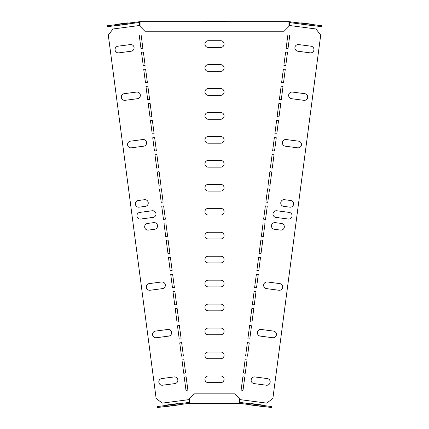 <?xml version="1.0" encoding="UTF-8"?>
<svg xmlns="http://www.w3.org/2000/svg" width="429" height="429" viewBox="0 0 429 429"><rect width="100%" height="100%" fill="white"/><g stroke="black" fill="none" stroke-linecap="round" stroke-linejoin="round"><path stroke-width="0.64" d="M251.244 405.051L263.588 406.681C267.857 407.239 267.857 407.239 263.588 406.681L251.244 405.051C246.97 404.493 246.97 404.493 251.244 405.051M260.735 406.306L254.091 405.426L260.735 406.306M202.526 403.619L226.474 403.619L202.526 403.619M208.274 403.619C203.968 403.619 203.968 403.619 208.274 403.619L220.726 403.619C225.032 403.619 225.032 403.619 220.726 403.619L208.274 403.619M168.265 406.306L174.909 405.426L168.265 406.306M177.756 405.051L165.412 406.681C161.143 407.239 161.143 407.239 165.412 406.681L177.756 405.051C182.03 404.493 182.03 404.493 177.756 405.051M124.641 23.268L117.996 24.142L124.641 23.268M127.493 22.893C131.762 22.329 131.762 22.329 127.493 22.893L115.144 24.517C110.875 25.08 110.875 25.08 115.144 24.517L127.493 22.893M220.726 21.45C225.032 21.45 225.032 21.45 220.726 21.45L208.274 21.45C203.968 21.45 203.968 21.45 208.274 21.45L220.726 21.45M226.474 21.45L202.526 21.45L226.474 21.45M301.507 22.893C297.238 22.329 297.238 22.329 301.507 22.893L313.856 24.517C318.125 25.08 318.125 25.08 313.856 24.517L301.507 22.893M304.359 23.268L311.004 24.142L304.359 23.268M247.372 342.621L245.619 355.914L247.517 356.167L249.27 342.873L247.372 342.621M249.619 325.525L247.871 338.824L249.769 339.071L251.517 325.777L249.619 325.525M245.12 359.716L243.372 373.01L245.27 373.257L247.018 359.963L245.12 359.716M254.124 291.339L252.37 304.633L254.268 304.885L256.022 291.591L254.124 291.339M251.871 308.435L250.123 321.729L252.021 321.981L253.77 308.682L251.871 308.435M242.868 376.807L241.119 390.1L243.018 390.352L244.766 377.059L242.868 376.807M254.928 376.946A3.352 3.352 0 0 0 251.163 379.831A3.352 3.352 0 0 0 254.054 383.596L266.398 385.221A3.352 3.352 0 0 0 270.157 382.33A3.352 3.352 0 0 0 267.272 378.571L254.928 376.946M261.181 329.467A3.352 3.352 0 0 0 257.416 332.352A3.352 3.352 0 0 0 260.301 336.111L272.646 337.736A3.352 3.352 0 0 0 276.41 334.851A3.352 3.352 0 0 0 273.525 331.091L261.181 329.467M266.554 288.631L278.898 290.256A3.352 3.352 0 0 0 282.663 287.371A3.352 3.352 0 0 0 279.772 283.607L267.428 281.982A3.352 3.352 0 0 0 263.669 284.867A3.352 3.352 0 0 0 266.554 288.631M220.726 358.714L208.274 358.714A3.352 3.352 0 0 1 204.923 355.362A3.352 3.352 0 0 1 208.274 352.005L220.726 352.005A3.352 3.352 0 0 1 224.077 355.362A3.352 3.352 0 0 1 220.726 358.714M220.726 286.878A3.352 3.352 0 0 0 224.077 283.521A3.352 3.352 0 0 0 220.726 280.169L208.274 280.169A3.352 3.352 0 0 0 204.923 283.521A3.352 3.352 0 0 0 208.274 286.878L220.726 286.878M220.726 310.821A3.352 3.352 0 0 0 224.077 307.47A3.352 3.352 0 0 0 220.726 304.118L208.274 304.118A3.352 3.352 0 0 0 204.923 307.47A3.352 3.352 0 0 0 208.274 310.821L220.726 310.821M220.726 334.765L208.274 334.765A3.352 3.352 0 0 1 204.923 331.413A3.352 3.352 0 0 1 208.274 328.062L220.726 328.062A3.352 3.352 0 0 1 224.077 331.413A3.352 3.352 0 0 1 220.726 334.765M186.132 376.807L184.234 377.059L185.982 390.352L187.881 390.1L186.132 376.807M220.726 382.657L208.274 382.657A3.352 3.352 0 0 1 204.923 379.306A3.352 3.352 0 0 1 208.274 375.954L220.726 375.954A3.352 3.352 0 0 1 224.077 379.306A3.352 3.352 0 0 1 220.726 382.657M174.946 383.596L162.602 385.221A3.352 3.352 0 0 1 158.843 382.33A3.352 3.352 0 0 1 161.728 378.571L174.072 376.946A3.352 3.352 0 0 1 177.837 379.831A3.352 3.352 0 0 1 174.946 383.596M172.63 274.249L170.731 274.496L172.479 287.795L174.378 287.543L172.63 274.249M174.876 291.339L172.978 291.591L174.732 304.885L176.63 304.633L174.876 291.339M177.129 308.435L175.23 308.682L176.979 321.981L178.877 321.729L177.129 308.435M179.381 325.525L177.483 325.777L179.231 339.071L181.129 338.824L179.381 325.525M183.88 359.716L185.628 373.01L183.73 373.257L181.982 359.963L183.88 359.716M181.628 342.621L179.73 342.873L181.483 356.167L183.381 355.914L181.628 342.621M167.819 329.467L155.475 331.091A3.352 3.352 0 0 0 152.59 334.851A3.352 3.352 0 0 0 156.354 337.736L168.699 336.111A3.352 3.352 0 0 0 171.584 332.352A3.352 3.352 0 0 0 167.819 329.467M162.446 288.631L150.102 290.256A3.352 3.352 0 0 1 146.337 287.371A3.352 3.352 0 0 1 149.228 283.607L161.572 281.982A3.352 3.352 0 0 1 165.331 284.867A3.352 3.352 0 0 1 162.446 288.631M283.666 206.349L289.838 207.164A3.352 3.352 0 0 0 293.602 204.279A3.352 3.352 0 0 0 290.712 200.515L284.54 199.705A3.352 3.352 0 0 0 280.781 202.59A3.352 3.352 0 0 0 283.666 206.349M275.933 217.406L288.277 219.031A3.352 3.352 0 0 0 292.036 216.146A3.352 3.352 0 0 0 289.151 212.387L276.807 210.762A3.352 3.352 0 0 0 273.042 213.647A3.352 3.352 0 0 0 275.933 217.406M274.367 229.279L280.539 230.089A3.352 3.352 0 0 0 284.304 227.204A3.352 3.352 0 0 0 281.413 223.445L275.241 222.63A3.352 3.352 0 0 0 271.482 225.515A3.352 3.352 0 0 0 274.367 229.279M278.877 103.314L277.123 116.608L279.022 116.86L280.775 103.566L278.877 103.314M286.181 139.538A3.352 3.352 0 0 0 282.421 142.423A3.352 3.352 0 0 0 285.306 146.187L297.651 147.812A3.352 3.352 0 0 0 301.415 144.927A3.352 3.352 0 0 0 298.525 141.162L286.181 139.538M281.124 86.218L279.376 99.517L281.274 99.764L283.027 86.47L281.124 86.218M283.376 69.128L281.628 82.422L283.526 82.674L285.274 69.375L283.376 69.128M292.433 92.058L304.778 93.683A3.352 3.352 0 0 1 307.663 97.442A3.352 3.352 0 0 1 303.904 100.327L291.559 98.702A3.352 3.352 0 0 1 288.674 94.943A3.352 3.352 0 0 1 292.433 92.058M287.875 34.942L286.127 48.236L288.025 48.488L289.779 35.189L287.875 34.942M285.628 52.032L287.527 52.284L285.773 65.578L283.875 65.326L285.628 52.032M297.812 51.223L310.156 52.847A3.352 3.352 0 0 0 313.915 49.962A3.352 3.352 0 0 0 311.03 46.198L298.686 44.573A3.352 3.352 0 0 0 294.921 47.463A3.352 3.352 0 0 0 297.812 51.223M131.188 51.223L118.844 52.847A3.352 3.352 0 0 1 115.085 49.962A3.352 3.352 0 0 1 117.97 46.198L130.314 44.573A3.352 3.352 0 0 1 134.079 47.463A3.352 3.352 0 0 1 131.188 51.223M220.726 47.421A3.352 3.352 0 0 0 224.077 44.069A3.352 3.352 0 0 0 220.726 40.712L208.274 40.712A3.352 3.352 0 0 0 204.923 44.069A3.352 3.352 0 0 0 208.274 47.421L220.726 47.421M220.726 71.364A3.352 3.352 0 0 0 224.077 68.013A3.352 3.352 0 0 0 220.726 64.661L208.274 64.661A3.352 3.352 0 0 0 204.923 68.013A3.352 3.352 0 0 0 208.274 71.364L220.726 71.364M220.726 95.308A3.352 3.352 0 0 0 224.077 91.956A3.352 3.352 0 0 0 220.726 88.605L208.274 88.605A3.352 3.352 0 0 0 204.923 91.956A3.352 3.352 0 0 0 208.274 95.308L220.726 95.308M220.726 119.257A3.352 3.352 0 0 0 224.077 115.905A3.352 3.352 0 0 0 220.726 112.554L208.274 112.554A3.352 3.352 0 0 0 204.923 115.905A3.352 3.352 0 0 0 208.274 119.257L220.726 119.257M147.876 86.218L145.973 86.47L147.726 99.764L149.624 99.517L147.876 86.218M150.123 103.314L151.877 116.608L149.978 116.86L148.225 103.566L150.123 103.314M152.375 120.41L154.124 133.703L152.225 133.95L150.477 120.656L152.375 120.41M154.628 137.5L152.724 137.752L154.478 151.046L156.376 150.793L154.628 137.5M156.875 154.596L154.976 154.842L156.724 168.141L158.628 167.889L156.875 154.596M220.726 143.2A3.352 3.352 0 0 0 224.077 139.849A3.352 3.352 0 0 0 220.726 136.497L208.274 136.497A3.352 3.352 0 0 0 204.923 139.849A3.352 3.352 0 0 0 208.274 143.2L220.726 143.2M220.726 167.149L208.274 167.149A3.352 3.352 0 0 1 204.923 163.792A3.352 3.352 0 0 1 208.274 160.441L220.726 160.441A3.352 3.352 0 0 1 224.077 163.792A3.352 3.352 0 0 1 220.726 167.149M161.379 188.781L159.475 189.028L161.229 202.327L163.127 202.075L161.379 188.781M159.127 171.686L157.228 171.938L158.977 185.231L160.875 184.979L159.127 171.686M220.726 191.093A3.352 3.352 0 0 0 224.077 187.741A3.352 3.352 0 0 0 220.726 184.39L208.274 184.39A3.352 3.352 0 0 0 204.923 187.741A3.352 3.352 0 0 0 208.274 191.093L220.726 191.093M272.125 154.596L270.372 167.889L272.276 168.141L274.024 154.842L272.125 154.596M269.873 171.686L268.125 184.979L270.023 185.231L271.772 171.938L269.873 171.686M274.372 137.5L276.276 137.752L274.522 151.046L272.624 150.793L274.372 137.5M267.621 188.781L265.873 202.075L267.771 202.327L269.525 189.028L267.621 188.781M265.374 205.872L263.62 219.171L265.524 219.417L267.272 206.124L265.374 205.872M220.726 215.036A3.352 3.352 0 0 0 224.077 211.685A3.352 3.352 0 0 0 220.726 208.333L208.274 208.333A3.352 3.352 0 0 0 204.923 211.685A3.352 3.352 0 0 0 208.274 215.036L220.726 215.036M220.726 238.985A3.352 3.352 0 0 0 224.077 235.634A3.352 3.352 0 0 0 220.726 232.277L208.274 232.277A3.352 3.352 0 0 0 204.923 235.634A3.352 3.352 0 0 0 208.274 238.985L220.726 238.985M163.626 205.872L161.728 206.124L163.476 219.417L165.379 219.171L163.626 205.872M165.878 222.967L163.98 223.219L165.728 236.513L167.626 236.261L165.878 222.967M168.125 240.063L166.227 240.31L167.98 253.603L169.879 253.357L168.125 240.063M170.377 257.153L168.479 257.405L170.227 270.699L172.131 270.447L170.377 257.153M220.726 262.929A3.352 3.352 0 0 0 224.077 259.577A3.352 3.352 0 0 0 220.726 256.226L208.274 256.226A3.352 3.352 0 0 0 204.923 259.577A3.352 3.352 0 0 0 208.274 262.929L220.726 262.929M258.623 257.153L256.869 270.447L258.773 270.699L260.521 257.405L258.623 257.153M256.37 274.249L254.622 287.543L256.521 287.795L258.269 274.496L256.37 274.249M260.875 240.063L259.121 253.357L261.02 253.603L262.773 240.31L260.875 240.063M263.122 222.967L261.374 236.261L263.272 236.513L265.02 223.219L263.122 222.967M142.819 139.538L130.475 141.162A3.352 3.352 0 0 0 127.585 144.927A3.352 3.352 0 0 0 131.349 147.812L143.694 146.187A3.352 3.352 0 0 0 146.579 142.423A3.352 3.352 0 0 0 142.819 139.538M144.46 199.705L138.288 200.515A3.352 3.352 0 0 0 135.398 204.279A3.352 3.352 0 0 0 139.162 207.164L145.334 206.349A3.352 3.352 0 0 0 148.219 202.59A3.352 3.352 0 0 0 144.46 199.705M141.125 34.942L139.221 35.189L140.975 48.488L142.873 48.236L141.125 34.942M136.567 92.058L124.222 93.683A3.352 3.352 0 0 0 121.337 97.442A3.352 3.352 0 0 0 125.096 100.327L137.441 98.702A3.352 3.352 0 0 0 140.326 94.943A3.352 3.352 0 0 0 136.567 92.058M153.067 217.406L140.723 219.031A3.352 3.352 0 0 1 136.964 216.146A3.352 3.352 0 0 1 139.849 212.387L152.193 210.762A3.352 3.352 0 0 1 155.958 213.647A3.352 3.352 0 0 1 153.067 217.406M154.633 229.279L148.461 230.089A3.352 3.352 0 0 1 144.696 227.204A3.352 3.352 0 0 1 147.587 223.445L153.759 222.63A3.352 3.352 0 0 1 157.518 225.515A3.352 3.352 0 0 1 154.633 229.279M143.372 52.032L141.473 52.284L143.227 65.578L145.125 65.326L143.372 52.032M145.624 69.128L147.372 82.422L145.474 82.674L143.726 69.375L145.624 69.128M276.625 120.41L278.523 120.656L276.775 133.95L274.876 133.703L276.625 120.41M251.244 403.571L263.588 405.196C267.857 405.759 267.857 405.759 263.588 405.196L251.244 403.571C246.97 403.008 246.97 403.008 251.244 403.571M260.735 404.82L254.091 403.946L260.735 404.82M168.265 404.82L174.909 403.946L168.265 404.82M177.756 403.571L165.412 405.196C161.143 405.759 161.143 405.759 165.412 405.196L177.756 403.571C182.03 403.008 182.03 403.008 177.756 403.571M124.641 24.56L117.996 25.434L124.641 24.56M127.493 24.185C131.762 23.622 131.762 23.622 127.493 24.185L115.144 25.81C110.875 26.373 110.875 26.373 115.144 25.81L127.493 24.185M301.507 24.185C297.238 23.622 297.238 23.622 301.507 24.185L313.856 25.81C318.125 26.373 318.125 26.373 313.856 25.81L301.507 24.185M304.359 24.56L311.004 25.434L304.359 24.56M239.779 402.472L240.154 399.635L266.741 403.137L272.871 398.434L320.704 35.108L316.001 28.984L289.414 25.483L289.414 22.598M314.784 25.799L321.798 26.721L321.927 25.772L314.907 24.85L314.784 25.799L289.548 22.598M288.931 22.598L290.481 22.598M140.069 22.598L139.452 22.598M140.069 26.432L144.857 31.22L284.143 31.22L288.931 26.432L288.931 21.643L140.069 21.643L140.069 26.432M288.931 21.643L314.907 24.85M140.069 21.643L107.073 25.772L107.202 26.721L138.197 22.64L138.068 21.691M189.221 402.472L188.846 399.635L162.259 403.137L156.129 398.434L108.296 35.108L112.999 28.984L139.586 25.483L139.586 22.598M138.197 22.64L138.519 22.598M290.803 22.64L290.932 21.691M264.72 406.638L264.849 405.689L271.782 406.601L271.659 407.55L240.342 403.426L188.658 403.426L164.28 406.638L164.151 405.689L187.607 402.6L187.73 403.55M189.597 402.472L187.607 402.6M239.403 402.472L241.393 402.6L241.27 403.55M264.849 405.689L241.393 402.6M239.403 403.426L239.403 398.638L234.615 393.849L194.385 393.849L189.597 398.638L189.597 403.426M164.151 405.689L157.218 406.601L157.341 407.55L164.28 406.638M114.093 24.85L114.216 25.799"/></g></svg>
